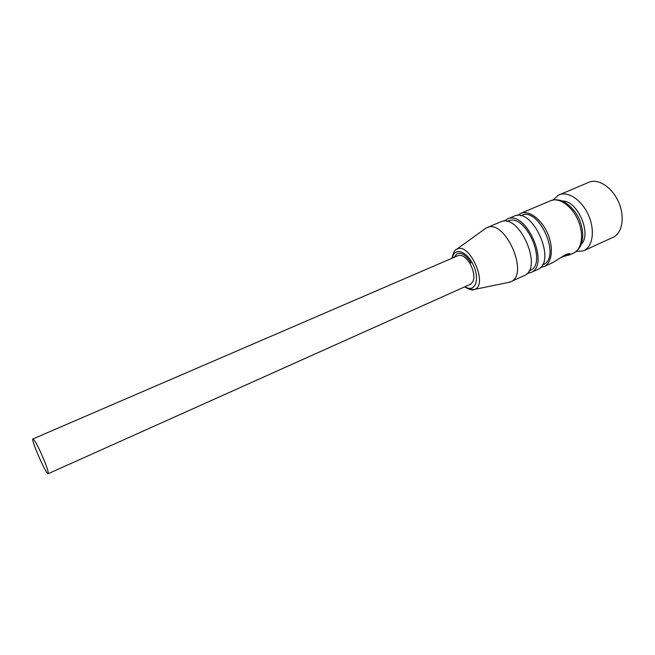 <?xml version="1.0" encoding="UTF-8"?>
<svg xmlns="http://www.w3.org/2000/svg" width="655" height="655" viewBox="0 0 655 655"><rect width="100%" height="100%" fill="white"/><g stroke="black" fill="none" stroke-linecap="round" stroke-linejoin="round"><path stroke-width="0.98" d="M484.135 229.438L486.78 227.719L500.51 221.914C519.006 212.163 543.822 268.615 524.131 275.649L510.572 281.838L507.519 282.624M504.162 221.161L507.257 219.057C525.916 209.248 550.642 265.496 530.796 272.603L527.152 273.462M507.076 221.488L508.059 221.071C525.343 211.991 548.235 264.055 529.854 270.654L528.88 271.096M568.352 253.722L568.082 254.287L567.869 253.829M560.058 257.947L568.082 254.287M32.914 438.932L458.082 255.622C461.922 254.492 465.901 257.12 470.003 263.498L470.978 262.794C466.254 255.352 461.677 252.273 457.223 253.559L454.054 257.358L457.223 253.559C461.669 252.273 466.254 255.352 470.978 262.794L470.003 263.498C474.998 273.577 475.211 280.471 470.642 284.172L48.2 473.696C46.431 475.268 30.539 439.12 32.914 438.932C33.954 439.12 36.434 443.353 40.356 451.623C45.989 464.141 48.609 471.502 48.208 473.696M581.214 244.323C592.145 233.835 577.342 200.119 562.211 201.044M576.023 251.61L583.728 250.759L613.072 237.315C622.365 233.262 625.173 216.846 618.59 202.059C612.13 187.207 598.146 178.185 588.87 182.286L558.232 195.264L553.311 199.922M507.257 219.057L513.962 216.224C532.777 206.35 557.413 262.393 537.419 269.582L530.796 272.603M520.61 215.749L521.405 215.413C538.983 206.219 561.712 257.906 543.052 264.645L542.266 264.997M583.728 250.759C592.75 246.829 595.223 230.314 588.534 215.274C581.967 200.176 568.131 190.842 559.133 194.838M517.548 215.454L520.619 213.407C528.642 209.829 541.317 218.934 547.564 233.286C553.917 247.59 552.059 263.089 543.994 266.585L540.408 267.461M561.491 257.292L570.038 254.5C570.726 253.297 569.26 253.346 565.633 254.639L552.804 262.557L543.994 266.585M486.78 227.719C504.94 218.09 529.944 274.969 510.572 281.838M452.417 258.062C454.038 246.607 467.293 251.021 473.63 265.733C480.221 280.332 474.58 293.162 465.042 286.685M451.983 258.25C453.268 252.56 454.816 249.588 456.625 249.309C469.389 241.13 488.933 285.58 474.277 289.461L469.357 289.281M550.634 200.708C558.944 197.016 571.782 205.817 577.923 219.941C584.17 234.015 581.984 249.424 573.641 253.043C576.793 251.356 579.176 248.802 580.78 245.363C582.418 240.688 584.53 234.621 580.06 220.989C575.106 208.331 564.536 201.38 560.999 200.602C557.454 199.505 554.007 199.538 550.634 200.708L520.619 213.407M570.259 253.96L569.809 253.993M509.762 282.166L474.277 289.461C472.844 290.599 469.627 289.731 464.616 286.882M568.859 255.229L573.641 253.043M456.625 249.309L485.994 228.096M569.654 253.641L570.038 254.5"/></g></svg>
